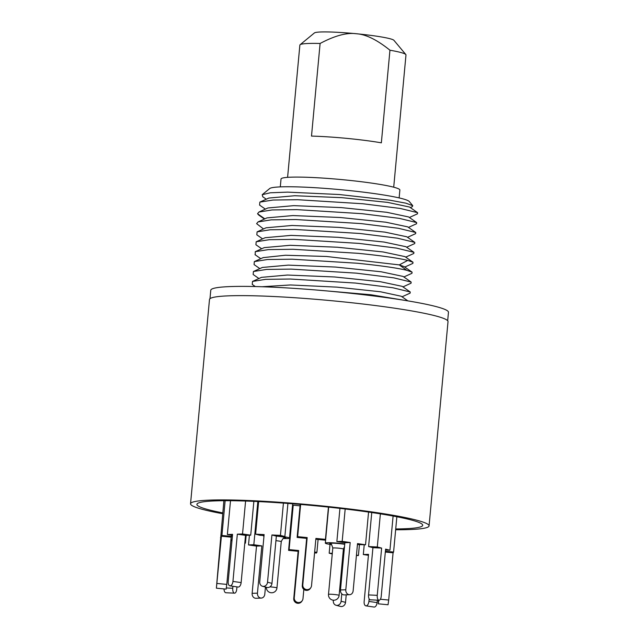 <?xml version="1.0" encoding="UTF-8"?>
<svg xmlns="http://www.w3.org/2000/svg" width="639" height="639" viewBox="0 0 639 639"><rect width="100%" height="100%" fill="white"/><g stroke="black" fill="none" stroke-linecap="round" stroke-linejoin="round"><path stroke-width="0.96" d="M222.755 512.901A113.383 9.521 5.3 0 1 196.908 504.355A113.383 9.521 5.3 0 1 344.725 508.948A113.383 9.521 5.3 0 1 422.706 525.306A113.383 9.521 5.3 0 1 395.725 528.948M222.676 513.708A119.781 10.064 5.3 0 1 190.542 503.764A119.781 10.064 5.3 0 1 346.697 508.62A119.781 10.064 5.3 0 1 429.073 525.897A119.781 10.064 5.3 0 1 395.653 529.755M190.542 503.764L209.488 299.483A119.781 10.064 5.3 0 1 365.652 304.34A119.781 10.064 5.3 0 1 448.019 321.617L429.073 525.897M447.675 320.73L448.458 312.271A119.349 10.024 -174.7 0 0 348.686 293.069A119.349 10.024 -174.7 0 0 216.605 287.726A119.349 10.024 -174.7 0 0 210.774 290.218L209.991 298.685M315.586 289.954L370.932 294.755L405.925 300.554M262.214 194.703L269.69 188.545A70.33 5.911 5.3 0 1 339.972 189.631A70.33 5.911 5.3 0 1 409.256 201.493L412.77 205.694L405.941 203.186L389.798 200.175L339.245 194.52L287.606 192.123L270.321 192.786L262.214 194.703L262.765 196.764L266.271 199.216M410.302 207.571L412.307 206.669L412.77 205.694M409.383 217.492L417.491 213.817L417.594 212.675L409.519 207.028L387.601 202.379L341.969 197.667L294.739 195.726L268.835 198.05L259.849 202.116L259.586 205.095L265.353 209.129M417.594 212.675L400.222 208.45L362.896 203.761L297.646 199.711L272.981 200.039L259.849 202.116M408.465 227.404L416.572 223.73L416.676 222.588L408.601 216.941L386.683 212.292L341.05 207.579L293.82 205.638L267.917 207.963L258.931 212.036L257.533 213.738L258.827 215.119M416.676 222.588L399.303 218.362L361.978 213.674L296.728 209.624L272.054 209.951L258.931 212.036M415.757 232.5L407.682 226.853L385.78 222.204L340.148 217.492L292.918 215.559L266.998 217.875L258.02 221.941L271.144 219.864L295.817 219.536L361.059 223.586L398.393 228.283L415.757 232.5L415.654 233.642L407.546 237.317M263.516 228.954L256.614 223.65L258.02 221.941M406.628 247.229L414.735 243.555L414.839 242.413L406.755 236.765L384.846 232.117L339.205 227.404L291.983 225.471L266.072 227.796L257.094 231.861L256.83 234.832L262.597 238.866M414.839 242.413L397.466 238.195L360.132 233.499L294.891 229.449L270.217 229.776L257.094 231.861M405.701 257.142L413.808 253.475L413.92 252.325L405.837 246.678L383.927 242.029L338.287 237.325L291.064 235.384L265.153 237.708L256.175 241.774L255.912 244.753L261.671 248.779M413.92 252.325L396.547 248.108L359.214 243.411L293.964 239.361L269.299 239.697L256.175 241.774M412.826 263.412L413.002 262.246L404.918 256.59L383.009 251.942L337.368 247.237L290.138 245.296L264.234 247.62L255.257 251.686L268.38 249.609L293.045 249.274L358.295 253.332C381.635 255.696 398.121 258.06 407.746 260.408L399.279 264.897L326.545 256.479L285.425 255.241L263.124 257.621M413.002 262.246L407.746 260.408M255.209 254.817L255.257 251.686M404.104 266.583L399.279 264.897L406.827 270.321L412.083 272.158L411.939 273.316M402.945 286.887L411.053 283.213L411.157 282.071L403.081 276.423L381.163 271.775L335.531 267.062L288.301 265.121L262.397 267.445L253.419 271.511L253.148 274.49L258.915 278.524M406.827 270.321C397.202 267.973 380.716 265.616 357.377 263.244L292.119 259.194L267.453 259.522L254.33 261.599L254.066 264.578L259.833 268.612M411.157 282.071L393.784 277.845L356.458 273.157L291.208 269.107L266.543 269.434L253.411 271.511M402.027 296.8L410.134 293.125L410.238 291.983L402.163 286.336L380.245 281.687L334.612 276.975L287.382 275.042L261.479 277.358L252.493 281.432L252.269 284.435M410.238 291.983L392.865 287.758L355.54 283.069L290.29 279.019L265.616 279.347L252.493 281.432M407.858 300.873L401.244 296.248L380.485 291.767L336.905 287.135L290.37 284.962L262.086 286.743M280.297 186.884L281.024 179A59.675 5.016 5.3 0 1 340.914 179.527A59.675 5.016 5.3 0 1 399.87 190.031L399.135 197.914M393.712 187.187L405.981 54.946A53.285 4.473 -174.7 0 0 405.829 54.547A53.285 4.473 -174.7 0 0 389.95 50.209C376.954 39.746 365.716 34.258 356.243 33.731A40.065 3.363 5.3 0 0 314.412 32.94L300.09 44.738A53.285 4.473 5.3 0 1 320.099 43.468C334.788 35.68 346.833 32.429 356.243 33.731A40.065 3.363 -174.7 0 1 393.92 40.313L405.829 54.547M320.099 43.468L311.505 136.091A53.285 4.473 -174.7 0 1 347.129 138.415A53.285 4.473 -174.7 0 1 381.355 142.832L389.95 50.209M287.598 177.346L299.867 45.097A53.285 4.473 5.3 0 1 300.09 44.738M257.837 501.551L253.827 544.732L261.838 545.906L257.453 593.152A4.393 3.69 87.8 0 0 261.287 598.072A4.393 3.69 87.8 0 0 264.786 594.23L265.457 587.025M293.229 505.185L289.108 549.588L298.645 550.514L294.259 597.753A4.393 4.369 33.4 0 0 302.287 600.596L301.776 601.371A4.393 4.369 -146.6 0 1 293.748 598.535L298.125 551.289L288.588 550.371L292.71 505.96L293.229 505.185L300.058 505.84M368.903 601.411L377.09 602.617A4.393 2.356 98.4 0 1 374.071 607.05L365.883 605.844A4.393 2.356 -81.6 0 0 368.903 601.411L369.142 598.855M377.09 602.617L377.322 600.157M364.222 544.835L363.319 554.548L368.519 554.348L364.142 601.595A4.393 2.356 -81.6 0 0 365.883 605.844M368.431 555.299L363.319 554.548M380.381 599.238L388.696 600.045L388.049 604.758L378.296 603.815L378.839 600.229M388.696 600.045L393.081 552.799L385.325 552.048M396.859 516.759L393.584 552.04L393.081 552.799M378.456 600.213L378.296 603.815M393.584 552.04L385.405 551.249M393.105 516.048L389.934 550.243L385.597 549.125L381.219 596.363A4.393 2.013 92.8 0 1 379.015 600.237A4.393 2.013 92.8 0 1 377.25 595.34L381.635 548.094L372.928 547.671L368.599 546.553L371.754 512.542M380.373 513.86L377.298 546.976L381.635 548.094M389.934 550.243L385.517 550.027M379.015 600.237L370.316 599.813A4.393 2.013 -87.2 0 1 368.551 594.917L372.928 547.671M377.298 546.976L368.599 546.553M368.559 512.079L365.532 544.787L357.521 543.605L353.135 590.851A4.393 3.69 87.8 0 1 349.637 594.693A4.393 3.69 87.8 0 1 345.803 589.773L350.188 542.527L344.868 542.735L336.865 541.553L339.94 508.388M345.18 509.003L342.184 541.353L350.188 542.527M365.532 544.787L357.433 544.58M349.637 594.693L344.317 594.901A4.393 3.69 -92.2 0 1 340.483 589.973L344.868 542.735M342.184 541.353L336.865 541.553M328.438 507.11L325.451 539.348L315.914 538.429L311.528 585.667A4.393 4.369 33.4 0 1 305.714 589.374A4.393 4.369 33.4 0 1 302.798 584.829L307.175 537.583L306.664 538.357L297.127 537.439L300.194 504.419M300.634 504.451L297.646 536.664L307.175 537.583M325.451 539.348L324.931 540.123L315.834 539.244M310.826 587.664L310.314 588.447A4.393 4.369 -146.6 0 1 302.279 585.604L306.664 538.357M297.646 536.664L297.127 537.439M283.42 503.101L280.433 535.386L271.918 534.971L276.352 536.113L271.966 583.359A4.393 3.882 104.5 0 1 266.974 587.417L262.541 586.275A4.393 3.882 -75.5 0 0 267.533 582.209L271.918 534.971M258.635 501.591L255.616 534.172L264.131 534.587L259.746 581.833A4.393 3.882 -75.5 0 0 262.541 586.275M287.925 503.428L284.858 536.528L276.352 536.113M280.433 535.386L284.858 536.528M255.616 534.172L260.049 535.314L264.043 535.514M245.592 501.048L242.532 533.964L237.333 534.164L245.52 535.37L241.135 582.608A4.393 2.356 98.4 0 1 238.115 587.041L229.928 585.835A4.393 2.356 -81.6 0 0 232.947 581.402L237.333 534.164M230.503 500.72L227.364 534.539L232.564 534.348L228.187 581.586A4.393 2.356 -81.6 0 0 229.928 585.835M253.859 501.367L250.72 535.17L245.52 535.37M242.532 533.964L250.72 535.17M227.364 534.539L232.476 535.298M225.144 500.704L221.925 535.458L221.421 536.225L231.166 537.159L226.781 584.405L226.134 589.126L216.381 588.184L221.421 536.225M223.882 500.712L216.381 588.184M231.781 535.194L231.166 537.159M221.925 535.458L231.669 536.401M220.455 537.679L220.886 537.719M232.939 586.283L232.756 588.263A4.393 2.013 92.8 0 0 234.529 593.16L225.831 592.736A4.393 2.013 -87.2 0 1 224.017 588.918M230.919 539.811L232.053 539.867M244.801 543.134L245.44 543.166L246.167 535.338M245.44 543.166L244.809 543.006M234.529 593.16A4.393 2.013 92.8 0 0 236.726 589.286L236.949 586.874M230.839 540.714L231.973 540.77M249.41 535.218L248.515 544.931L256.519 546.113L261.838 545.906M261.287 598.072L255.967 598.28A4.393 3.69 -92.2 0 1 252.133 593.351L256.519 546.113M248.515 544.931L253.827 544.732M318.102 539.468L316.912 552.28L316.401 553.054L314.572 552.879M288.588 550.371L289.108 549.588M316.912 552.28L314.644 552.056M302.287 600.596A4.393 4.369 33.4 0 0 302.99 598.599L303.844 589.382M298.125 551.289L298.645 550.514M341.098 601.227L345.531 602.369A4.393 3.882 104.5 0 1 340.539 606.435L336.106 605.285A4.393 3.882 -75.5 0 0 341.098 601.227L341.785 593.839M345.531 602.369L346.226 594.829M359.414 544.875L358.423 555.547L356.418 555.451M329.996 544.42L329.181 553.19L332.304 553.342M332.248 553.981L329.181 553.19M333.366 600.197L333.31 600.844A4.393 3.882 -75.5 0 0 336.106 605.285M358.423 555.547L356.458 555.035M281.567 536.369A13.211 1.11 -174.7 0 1 289.491 538.134A13.211 1.11 -174.7 0 1 288.844 538.405A13.211 1.11 5.3 0 1 283.165 538.493M263.979 536.153A13.211 1.11 5.3 0 1 263.172 535.69A13.211 1.11 5.3 0 1 263.492 535.482M331.481 544.644A13.211 1.11 -174.7 0 1 325.331 543.126A13.211 1.11 -174.7 0 1 325.978 542.854A13.211 1.11 5.3 0 1 344.756 543.949M257.533 213.738L264.834 218.857M368.551 594.917L377.25 595.34M340.483 589.973L345.803 589.773M302.279 585.604L302.798 584.829M271.966 583.359L267.533 582.209M241.135 582.608L232.947 581.402M226.781 584.405L217.036 583.463M232.756 588.263L226.382 587.952M257.453 593.152L252.133 593.351M294.259 597.753L293.748 598.535M276.607 536.129A9.593 0.807 5.3 0 1 285.417 537.998A9.593 0.807 5.3 0 1 284.012 538.102M266.319 587.249A5.328 5.328 0 0 0 272.526 592.704A5.328 5.328 0 0 0 276.951 587.944A5.328 0.447 -174.7 0 0 269.938 586.866M275.92 540.69A5.328 0.447 5.3 0 1 281.248 541.632C282.662 538.741 283.684 537.543 284.315 538.022L284.315 538.022M329.412 543.262A9.593 0.807 5.3 0 1 344.725 544.308M328.502 594.398A5.328 5.328 0 0 0 334.684 600.141A5.328 5.328 0 0 0 339.109 595.38A5.328 0.447 5.3 0 0 334.652 594.526A5.328 0.447 5.3 0 0 328.758 594.286A5.328 0.447 -174.7 0 0 328.502 594.398L332.791 548.086A5.328 0.447 5.3 0 1 333.055 547.974A5.328 0.447 5.3 0 1 338.95 548.214A5.328 0.447 5.3 0 1 343.407 549.069L344.509 546.601M404.783 267.054L412.906 263.38M412.083 272.158L404 266.511M403.864 276.967L411.971 273.3M252.221 284.395L255.288 286.544M263.316 257.541L254.33 261.607M254.985 254.657L260.76 258.691M258.659 215L264.434 219.041M289.491 538.134L292.678 503.796M276.951 587.944L281.248 541.632M325.331 543.126L328.67 507.134M339.109 595.38L343.407 549.069M332.791 548.086C331.921 544.971 331.13 543.605 330.435 543.973L331.577 544.236"/></g></svg>
